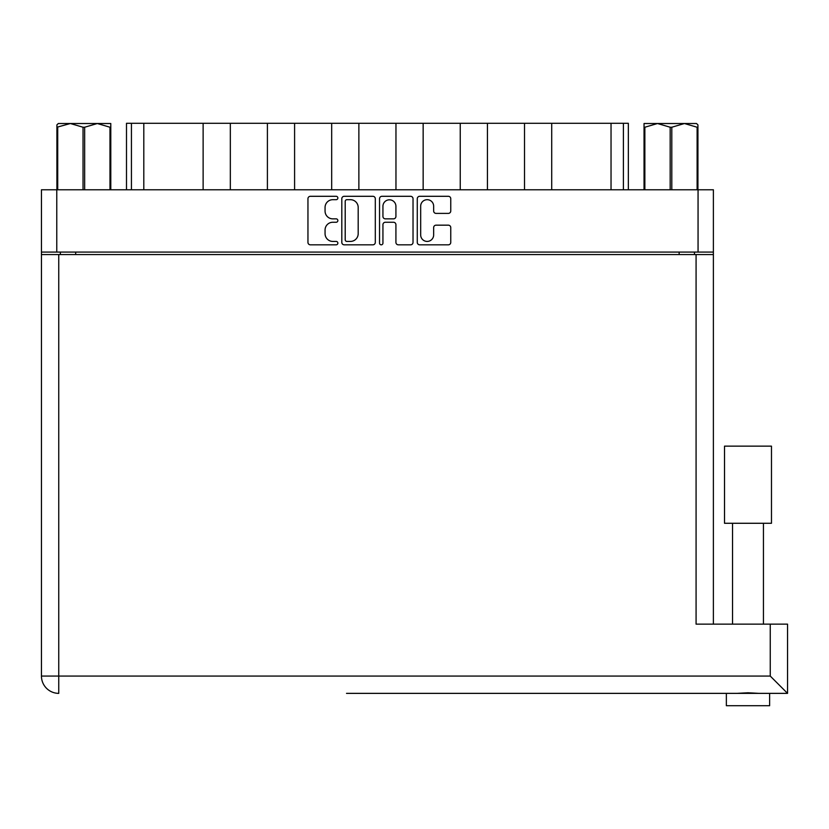 <?xml version="1.0" encoding="UTF-8"?>
<svg xmlns="http://www.w3.org/2000/svg" width="829" height="829" viewBox="0 0 829 829"><rect width="100%" height="100%" fill="white"/><g stroke="black" fill="none" stroke-linecap="round" stroke-linejoin="round"><path stroke-width="1.24" d="M420.676 234.939A6.487 6.487 0 0 0 427.163 241.426A6.487 6.487 0 0 0 433.65 234.939L433.65 227.592A2.425 2.425 0 0 1 436.085 225.167L448.334 225.167A2.425 2.425 0 0 1 450.758 227.592L450.758 242.4A2.425 2.425 0 0 1 448.334 244.824L419.702 244.824A2.425 2.425 0 0 1 417.277 242.4L417.277 198.722A2.425 2.425 0 0 1 419.702 196.297L448.334 196.297A2.425 2.425 0 0 1 450.758 198.722L450.758 210.97A2.425 2.425 0 0 1 448.334 213.395L436.085 213.395A2.425 2.425 0 0 1 433.65 210.97L433.65 206.183A6.487 6.487 0 0 0 427.163 199.685A6.487 6.487 0 0 0 420.676 206.183L420.676 234.939M381.236 244.824A1.699 1.699 0 0 0 382.936 243.125L382.936 224.68A2.425 2.425 0 0 1 385.361 222.255L393.495 222.255A2.425 2.425 0 0 1 395.92 224.68L395.92 242.4A2.425 2.425 0 0 0 398.345 244.824L410.604 244.824A2.425 2.425 0 0 0 413.029 242.4L413.029 198.722A2.425 2.425 0 0 0 410.604 196.297L381.972 196.297A2.425 2.425 0 0 0 379.537 198.722L379.537 243.125A1.699 1.699 0 0 0 381.236 244.824M375.299 242.4L375.299 198.722A2.425 2.425 0 0 0 372.863 196.297L344.232 196.297A2.425 2.425 0 0 0 341.807 198.722L341.807 242.4A2.425 2.425 0 0 0 344.232 244.824L372.863 244.824A2.425 2.425 0 0 0 375.299 242.4M41.45 189.779L41.45 252.078L41.45 189.779L713.386 189.779L713.386 624.144M713.386 252.078L41.45 252.078L41.45 254.555L713.386 254.555M332.833 199.685L336.17 199.685A1.699 1.699 0 0 0 337.859 197.996A1.699 1.699 0 0 0 336.17 196.297L310.378 196.297A2.425 2.425 0 0 0 307.953 198.722L307.953 242.4A2.425 2.425 0 0 0 310.378 244.824L336.17 244.824A1.699 1.699 0 0 0 337.859 243.125A1.699 1.699 0 0 0 336.17 241.426L332.833 241.426A7.762 7.762 0 0 1 325.061 233.664L325.061 230.027A7.762 7.762 0 0 1 332.833 222.255L336.17 222.255A1.699 1.699 0 0 0 337.859 220.555A1.699 1.699 0 0 0 336.17 218.856L332.833 218.856A7.762 7.762 0 0 1 325.061 211.094L325.061 207.457A7.762 7.762 0 0 1 332.833 199.685M60.362 254.555L60.362 252.078M694.474 252.078L694.474 254.555M126.495 189.779L126.495 123.283L143.8 123.283L143.8 189.779M131.438 189.779L131.438 123.283M203.126 189.779L203.126 123.283L143.8 123.283M230.327 189.779L230.327 123.283L203.126 123.283M267.404 189.779L267.404 123.283L230.327 123.283M294.596 189.779L294.596 123.283L267.404 123.283M331.683 189.779L331.683 123.283L294.596 123.283M358.874 189.779L358.874 123.283L331.683 123.283M395.961 189.779L395.961 123.283L358.874 123.283M423.153 189.779L423.153 123.283L395.961 123.283M460.24 189.779L460.24 123.283L423.153 123.283M487.431 189.779L487.431 123.283L460.24 123.283M524.508 189.779L524.508 123.283L487.431 123.283M551.71 189.779L551.71 123.283L524.508 123.283M611.035 189.779L611.035 123.283L551.71 123.283M611.035 123.283L623.398 123.283L623.398 189.779M628.341 189.779L628.341 123.283L628.341 189.779M623.398 123.283L628.341 123.283M346.905 199.685A1.699 1.699 0 0 0 345.206 201.385L345.206 239.726A1.699 1.699 0 0 0 346.905 241.426L350.418 241.426A7.762 7.762 0 0 0 358.19 233.664L358.19 207.457A7.762 7.762 0 0 0 350.418 199.685L346.905 199.685M395.92 206.307A6.487 6.487 0 0 0 389.433 199.81A6.487 6.487 0 0 0 382.936 206.307L382.936 216.431A2.425 2.425 0 0 0 385.361 218.856L393.495 218.856A2.425 2.425 0 0 0 395.92 216.431L395.92 206.307M747.996 523.275L724.515 523.275L724.515 446.147L771.478 446.147L771.478 523.275L747.996 523.275M346.512 693.365L787.55 693.365L770.245 676.06L770.245 624.144L787.55 624.144L787.55 693.365L769.623 693.365L769.623 705.717L726.359 705.717L726.359 693.365L408.324 693.365M759.095 693.365L747.996 692.775L736.898 693.365M58.755 254.555L58.755 676.06L41.45 676.06A17.305 17.305 0 0 0 58.755 693.365A17.305 17.305 0 0 1 41.45 676.06L41.45 254.555M770.245 624.144L696.08 624.144L696.08 254.555M83.035 189.779L83.035 127.231L70.372 123.521L56.9 127.231L56.9 189.779L56.9 124.878L58.331 123.521L97.325 123.521L84.662 127.231L84.662 189.779M83.035 127.231L84.662 127.231M58.331 123.521L56.9 124.878M109.977 189.779L109.977 127.231L97.325 123.521L110.796 123.521L110.796 189.779M109.977 127.231L110.796 127.231M57.719 127.231L57.719 189.779M697.935 124.878L696.505 123.521L697.935 124.878L697.935 189.779M697.116 189.779L697.116 127.231L684.464 123.521L696.505 123.521M697.116 127.231L697.935 127.231M670.174 189.779L670.174 127.231L657.511 123.521L684.464 123.521L671.801 127.231L671.801 189.779M670.174 127.231L671.801 127.231M644.04 189.779L644.04 123.521L657.511 123.521L644.858 127.231L644.858 189.779M644.04 127.231L644.858 127.231M652.444 123.521L657.511 123.521M684.464 123.521L687.386 123.521M56.776 189.779L56.776 252.078M698.059 252.078L698.059 189.779M75.688 252.078L75.688 254.555M679.148 254.555L679.148 252.078M41.45 676.06A17.305 17.305 0 0 0 58.755 693.365L58.755 676.06L770.245 676.06M763.447 523.275L763.447 624.144M732.546 523.275L732.546 624.144"/></g></svg>

